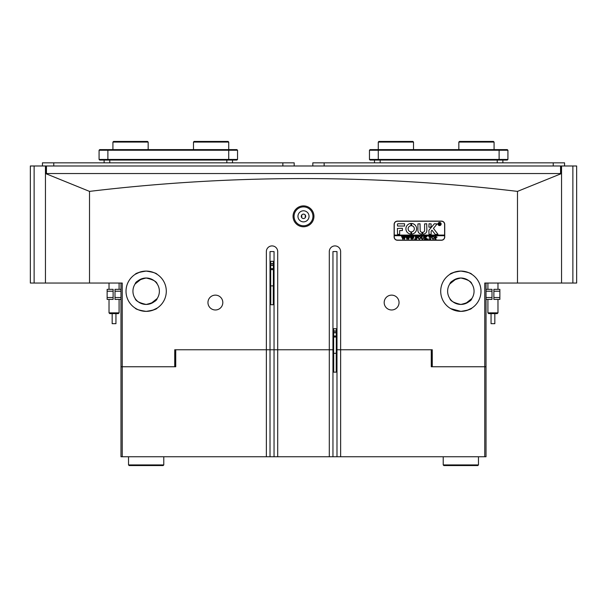 <?xml version="1.0" encoding="UTF-8"?>
<svg xmlns="http://www.w3.org/2000/svg" width="607" height="607" viewBox="0 0 607 607"><rect width="100%" height="100%" fill="white"/><g stroke="black" fill="none" stroke-linecap="round" stroke-linejoin="round"><path stroke-width="0.91" d="M313.948 216.335A10.448 10.448 0 0 1 303.5 226.775A10.448 10.448 0 0 1 293.052 216.335A10.448 10.448 0 0 1 303.5 205.887A10.448 10.448 0 0 1 313.948 216.335M294.061 216.335A9.439 9.439 0 0 0 303.5 225.774A9.439 9.439 0 0 0 312.939 216.335A9.439 9.439 0 0 0 303.5 206.888A9.439 9.439 0 0 0 294.061 216.335M305.7 216.335A2.2 2.2 0 0 1 303.5 218.535A2.2 2.2 0 0 1 301.3 216.335A2.2 2.2 0 0 1 303.5 214.127A2.2 2.2 0 0 1 305.7 216.335M297.961 216.335A5.539 5.539 0 0 0 303.5 221.866A5.539 5.539 0 0 0 309.039 216.335A5.539 5.539 0 0 0 303.5 210.796A5.539 5.539 0 0 0 297.961 216.335M458.619 311.247L456.555 310.905M454.673 310.397L453.065 309.805M451.684 309.168L450.053 308.235M450.682 308.614L460.842 311.368C467.557 310.352 471.229 309.259 471.859 308.09C471.222 309.259 467.549 310.352 460.842 311.368L466.95 310.42M471.806 308.121L467.026 310.397M440.705 291.223A20.137 20.137 0 0 0 460.842 311.368A20.137 20.137 0 0 0 480.987 291.223A20.137 20.137 0 0 0 460.842 271.086A20.137 20.137 0 0 0 440.705 291.223M332.955 251.579L336.984 251.579L332.955 251.579L332.955 349.761L329.305 349.761L329.305 456.752L277.695 456.752L277.695 349.761L332.955 349.761L332.955 456.752L329.305 456.752M143.927 311.247L141.871 310.905M139.989 310.397L138.373 309.805M137 309.168L135.361 308.235M146.158 311.368C139.435 310.352 135.771 309.259 135.141 308.09C135.763 309.251 139.435 310.344 146.158 311.368C152.873 310.352 156.545 309.259 157.167 308.09C156.538 309.259 152.865 310.352 146.158 311.368L152.258 310.42M157.167 308.09L152.334 310.397M126.013 291.223A20.137 20.137 0 0 0 146.158 311.368A20.137 20.137 0 0 0 166.295 291.223A20.137 20.137 0 0 0 146.158 271.086A20.137 20.137 0 0 0 126.013 291.223M34.129 283.044L30.35 283.044L30.35 165.984L34.129 165.984L34.129 283.044L122.242 283.044L122.242 456.752L270.016 456.752L270.016 349.761L277.695 349.761L266.367 349.761L270.016 349.761L270.016 251.579L274.045 251.579L270.016 251.579M207.958 302.559A7.428 7.428 0 0 0 215.386 309.98A7.428 7.428 0 0 0 222.815 302.559A7.428 7.428 0 0 0 215.386 295.131A7.428 7.428 0 0 0 207.958 302.559M384.185 302.559A7.428 7.428 0 0 0 391.614 309.98A7.428 7.428 0 0 0 399.042 302.559A7.428 7.428 0 0 0 391.614 295.131A7.428 7.428 0 0 0 384.185 302.559M142.713 278.469L146.158 278.014C139.337 279.569 135.665 281.534 135.141 283.924C135.672 281.534 139.344 279.561 146.158 278.014L148.457 278.211M135.141 283.924L141.484 278.863M457.405 278.469L460.842 278.014C454.021 279.569 450.356 281.534 449.833 283.924C450.364 281.534 454.036 279.561 460.842 278.014L463.149 278.211M449.833 283.924L456.168 278.863M146.158 271.086C139.443 272.103 135.771 273.196 135.141 274.364C135.778 273.196 139.451 272.103 146.158 271.086C152.873 272.103 156.545 273.196 157.167 274.364C156.553 273.203 152.881 272.111 146.158 271.086L140.05 272.035M135.361 274.227L139.974 272.057M460.842 271.086C454.127 272.103 450.455 273.196 449.833 274.364C450.462 273.196 454.135 272.103 460.842 271.086C467.565 272.103 471.229 273.196 471.859 274.364C471.237 273.203 467.565 272.111 460.842 271.086L454.742 272.035M450.045 274.227L454.666 272.057M561.49 173.534L45.457 173.534L45.457 283.044L45.457 165.984L561.543 165.984L561.543 283.044L561.543 173.534L517.49 191.387L517.49 283.044L572.871 283.044L572.871 165.984L561.543 165.984M89.51 283.044L89.51 191.387C160.885 182.851 232.215 178.579 303.5 178.572C375.073 178.595 446.403 182.866 517.49 191.387M149.595 303.986L146.158 304.441C152.979 302.885 156.644 300.913 157.167 298.53C156.636 300.92 152.964 302.893 146.158 304.441C139.329 302.885 135.665 300.913 135.141 298.53C135.665 300.92 139.337 302.885 146.158 304.441L143.851 304.244M140.748 303.288L139.86 302.847M136.021 299.714L135.376 298.879M157.167 298.53L150.832 303.591M132.941 291.223A13.217 13.217 0 0 0 146.158 304.441A13.217 13.217 0 0 0 159.375 291.223A13.217 13.217 0 0 0 146.158 278.014A13.217 13.217 0 0 0 132.941 291.223M464.287 303.986L460.842 304.441C467.663 302.885 471.336 300.913 471.859 298.53C471.328 300.92 467.656 302.893 460.842 304.441C454.021 302.885 450.348 300.913 449.833 298.53C450.348 300.92 454.021 302.885 460.842 304.441L458.543 304.244M455.432 303.288L454.552 302.847M450.713 299.714L449.833 298.53M471.859 298.53L465.516 303.591M447.625 291.223A13.217 13.217 0 0 0 460.842 304.441A13.217 13.217 0 0 0 474.059 291.223A13.217 13.217 0 0 0 460.842 278.014A13.217 13.217 0 0 0 447.625 291.223M486.017 283.044L486.017 456.752L340.633 456.752L340.633 349.761L432.267 349.761L432.267 366.749L484.758 366.749L484.758 283.044L517.49 283.044M340.633 349.761L336.984 349.761L340.633 349.761L340.633 251.579A5.668 5.668 0 0 0 334.965 245.911A5.668 5.668 0 0 0 329.305 251.579L329.305 349.761M122.242 456.752L120.983 456.752L120.983 366.749L174.733 366.749L174.733 349.761L266.367 349.761L266.367 251.579A5.668 5.668 0 0 1 272.035 245.911A5.668 5.668 0 0 1 277.695 251.579L277.695 349.761M466.252 279.167L467.14 279.607M470.979 282.741L471.624 283.575M460.842 278.014C467.671 279.569 471.336 281.542 471.859 283.924C471.336 281.534 467.663 279.569 460.842 278.014M441.456 221.115L397.403 221.115A3.27 3.27 0 0 0 394.133 224.385L394.133 236.973A3.27 3.27 0 0 0 397.403 240.251L441.456 240.251A3.27 3.27 0 0 0 444.734 236.973L444.734 224.385A3.27 3.27 0 0 0 441.456 221.115M151.568 279.167L152.448 279.607M156.287 282.741L157.167 283.924M146.158 278.014C152.979 279.569 156.652 281.542 157.167 283.924C156.652 281.534 152.979 279.569 146.158 278.014M486.017 366.749L484.758 366.749L484.758 456.752M89.51 191.387L45.51 173.534M120.983 366.749L120.983 283.044M463.073 271.208L465.129 271.549M467.011 272.057L468.627 272.649M470 273.287L471.639 274.22M148.381 271.208L150.445 271.549M152.327 272.057L153.935 272.649M155.316 273.287L156.947 274.22M274.045 251.579L274.045 456.752L277.695 456.752M336.984 251.579L336.984 456.752L332.955 456.752M305.26 215.007L305.26 217.655M301.74 217.655L301.74 215.007M486.017 297.521L491.996 297.521L491.996 291.223L486.017 291.223M491.996 297.521L491.996 299.41L486.017 299.41M486.017 289.342L491.996 289.342L491.996 291.223M493.886 291.223L493.886 289.342L499.864 289.342L499.864 291.223L493.886 291.223L493.886 297.521L499.864 297.521L499.864 299.41L493.886 299.41L493.886 297.521M499.864 291.223L499.864 297.521M120.983 291.223L115.004 291.223L115.004 297.521L120.983 297.521M115.004 291.223L115.004 289.342L120.983 289.342M120.983 299.41L115.004 299.41L115.004 297.521M113.114 297.521L113.114 299.41L107.135 299.41L107.135 297.521L113.114 297.521L113.114 291.223L107.135 291.223L107.135 289.342L113.114 289.342L113.114 291.223M107.135 297.521L107.135 291.223M497.975 312.863L497.224 313.622L488.665 313.622L487.907 312.863L497.975 312.863L497.975 299.41M494.834 313.622L494.834 323.69L491.055 323.69L491.055 313.622M119.093 312.863L118.335 313.622L109.776 313.622L109.025 312.863L119.093 312.863L119.093 299.41M115.945 313.622L115.945 323.69L112.166 323.69L112.166 313.622M441.016 224.013A1.449 1.449 0 0 0 439.574 222.564A1.449 1.449 0 0 0 438.125 224.013A1.449 1.449 0 0 0 439.574 225.455A1.449 1.449 0 0 0 441.016 224.013M437.996 224.013A1.571 1.571 0 0 0 439.574 225.584A1.571 1.571 0 0 0 441.145 224.013A1.571 1.571 0 0 0 439.574 222.435A1.571 1.571 0 0 0 437.996 224.013M437.981 234.272L433.436 228.391L437.108 223.945L434.658 223.755A0.63 0.63 0 0 0 434.18 223.983L429.02 230.129A0.63 0.63 0 0 0 428.876 230.531L429.02 234.454L431.137 234.31L431.137 231.267L431.949 230.167L435.113 234.219A0.63 0.63 0 0 0 435.606 234.454L437.981 234.272M416.599 228.793A5.349 5.349 0 0 0 411.599 223.452L411.576 225.728A3.081 3.081 0 0 1 411.576 231.859L411.599 234.127A5.349 5.349 0 0 0 416.599 228.793M423.565 236.472L424.255 236.282L423.838 238.043L422.669 239.348L421.562 238.726L421.068 236.282L422.328 236.282L421.903 238.164L422.692 239.219L423.625 238.065L423.565 236.472M426.531 236.707L425.583 237.625L427.525 239.302L426.152 239.302L425.181 237.792L425.598 239.302L424.339 239.302L424.756 238.763L424.339 236.282L425.598 236.282L425.181 237.739L426.084 236.282L427.184 236.282L426.531 236.707M428.155 239.348L428.155 238.847L428.155 239.348M428.83 236.927L428.868 236.282L431.349 236.282L431.387 236.927L430.295 236.411L430.72 239.302L429.46 239.302L429.877 236.411L428.83 236.927M431.638 237.785L432.123 236.631L433.14 236.244L434.574 237.777L433.102 239.348L431.638 237.785M394.254 235.713L444.605 235.713L444.605 235.084L394.254 235.084L394.254 236.973A3.149 3.149 0 0 0 397.403 240.122L441.456 240.122A3.149 3.149 0 0 0 444.605 236.973L444.605 235.713M437.093 237.102L435.629 237.868L436.046 239.302L434.787 239.302L435.204 238.763L434.787 236.282L437.093 237.102M417.919 237.785L418.405 236.631L419.414 236.244L420.856 237.777L419.384 239.348L417.919 237.785M417.419 236.958L416.114 236.411L416.114 237.709L417.123 237.291L417.123 238.255L416.114 237.838L416.539 239.302L415.279 239.302L415.696 238.763L415.279 236.282L417.457 236.282L417.419 236.958M414.687 239.348L414.687 238.847L414.687 239.348M413.223 236.366L414.111 236.366L412.806 239.348L412.062 237.549L411.349 239.348L409.998 236.282L411.114 236.282L411.523 238.634L411.941 237.2L411.349 236.282L412.517 236.282L412.874 238.612L413.223 236.366M408.981 236.366L409.869 236.366L408.572 239.348L407.821 237.549L407.107 239.348L405.757 236.282L406.872 236.282L407.282 238.634L407.699 237.2L407.115 236.282L408.276 236.282L408.632 238.612L408.981 236.366M404.748 236.366L405.635 236.366L404.33 239.348L403.587 237.549L402.866 239.348L401.523 236.282L402.631 236.282L403.048 238.634L403.458 237.2L402.873 236.282L404.042 236.282L404.399 238.612L404.748 236.366M444.605 235.084L444.605 224.385A3.149 3.149 0 0 0 441.456 221.244L397.403 221.244A3.149 3.149 0 0 0 394.254 224.385L394.254 235.084M404.55 226.024L404.55 223.755L398.033 223.755A0.63 0.63 0 0 0 397.403 224.385L397.555 226.024L404.55 226.024M399.672 230.554L402.411 230.554L402.411 228.293L397.403 228.444L397.555 234.454L399.672 234.302L399.672 230.554M422.055 232.314A1.889 1.889 0 0 1 420.188 230.432L420.036 223.755L417.919 223.915L417.919 230.432A3.65 3.65 0 0 0 422.07 234.044L422.055 232.314M410.924 225.728L410.893 223.452A5.349 5.349 0 0 0 405.901 228.793A5.349 5.349 0 0 0 410.893 234.127L410.924 231.859A3.081 3.081 0 0 1 410.924 225.728M429.02 223.755L428.876 227.132L430.985 227.284L431.137 223.907L429.02 223.755M424.589 230.432A1.889 1.889 0 0 1 422.73 232.314L422.707 234.044A3.65 3.65 0 0 0 426.858 230.432L426.706 223.755L424.589 223.907L424.589 230.432M440.121 224.4L439.278 223.93L439.521 224.765L438.785 224.765L438.785 223.004L440.181 223.437L439.741 223.869L440.121 224.4M439.278 223.126L439.354 223.862L439.893 223.459L439.278 223.126M435.629 236.457L436.001 237.792L436.592 237.132L435.629 236.457M433.77 236.677L432.45 236.669L432.146 237.769L433.094 239.219L434.073 237.838L433.77 236.677M420.052 236.677L418.731 236.669L418.42 237.769L419.376 239.219L420.355 237.838L420.052 236.677M273.287 285.867L273.287 304.752L270.775 304.752L270.775 285.867M271.405 269.129A0.63 0.63 0 0 0 272.035 269.758A0.63 0.63 0 0 0 272.657 269.129A0.63 0.63 0 0 0 272.035 268.499A0.63 0.63 0 0 0 271.405 269.129M270.016 285.867L274.045 285.867M270.016 261.321L270.692 261.321L270.692 285.867M272.035 263.377L271.086 263.924L271.086 265.016L272.035 265.562L272.975 265.016L272.975 263.924L272.035 263.377M270.692 261.321L273.37 261.321L273.37 285.867M273.37 261.321L274.045 261.321M336.225 353.266L336.225 372.144L333.713 372.144L333.713 353.266M334.343 336.521A0.63 0.63 0 0 0 334.965 337.151A0.63 0.63 0 0 0 335.595 336.521A0.63 0.63 0 0 0 334.965 335.899A0.63 0.63 0 0 0 334.343 336.521M332.955 353.266L336.984 353.266M332.955 328.721L333.63 328.721L333.63 353.266M334.965 330.777L334.025 331.323L334.025 332.408L334.965 332.955L335.914 332.408L335.914 331.323L334.965 330.777M333.63 328.721L336.308 328.721L336.308 353.266M336.308 328.721L336.984 328.721M378.267 142.068L378.897 141.439L412.889 141.439L413.519 142.068L378.267 142.068L378.267 149.618L507.293 149.618L507.922 150.248L507.922 159.436L378.267 159.436L378.267 160.066L370.088 160.066L369.458 159.436L378.267 159.436L378.267 150.248L369.458 150.248L369.458 159.436M194.111 141.439L228.103 141.439L228.733 142.068L193.481 142.068L194.111 141.439M459.461 141.439L493.445 141.439L494.075 142.068L458.831 142.068L459.461 141.439M113.57 141.439L147.539 141.439L148.169 142.068L112.925 142.068L113.555 141.439M46.443 165.984L46.443 173.534L560.557 173.534L560.557 165.984M45.578 173.534L45.578 165.984M561.422 165.984L561.422 173.534M572.871 165.984L576.65 165.984L576.65 283.044L572.871 283.044M34.129 165.984L45.457 165.984M502.884 162.835L502.884 160.066M374.496 162.835L374.496 160.066M507.922 159.436L507.293 160.066L378.267 160.066M507.922 150.248L378.267 150.248L378.267 149.618L370.088 149.618L369.458 150.248M232.504 162.835L232.504 160.066M104.116 162.835L104.116 160.066M236.912 160.066L99.707 160.066L99.078 159.436L237.542 159.436L236.912 160.066M99.078 150.248L99.707 149.618L236.912 149.618L237.542 150.248L99.078 150.248L99.078 159.436M237.542 150.248L237.542 159.436M42.437 165.984L42.437 162.835L294.183 162.835L294.183 165.984M564.563 165.984L564.563 162.835L312.817 162.835L312.817 165.984M270.016 456.752L274.045 456.752M432.267 366.749L431.266 366.749L431.266 349.761M431.896 366.749L432.267 349.761M174.733 349.761L175.104 366.749M340.633 456.752L336.984 456.752M266.367 456.752L266.367 349.761M175.734 349.761L175.734 366.749L174.733 366.749M478.468 464.932L477.838 465.561L443.854 465.561L443.224 464.932L478.468 464.932L478.468 456.752M163.146 465.561L129.162 465.561L128.532 464.932L163.776 464.932L163.146 465.561M497.224 162.835L497.224 160.066M380.157 162.835L380.157 160.066M499.113 149.618L499.113 160.066M226.843 162.835L226.843 160.066M109.776 162.835L109.776 160.066M107.887 149.618L107.887 160.066M228.733 142.068L228.733 160.066M53.765 165.984L53.765 162.835M282.854 165.984L282.854 162.835M324.146 162.835L324.146 165.984M553.235 162.835L553.235 165.984M487.907 283.044L487.907 289.342M487.907 299.41L487.907 312.863M497.975 283.044L497.975 289.342M109.025 283.044L109.025 289.342M109.025 299.41L109.025 312.863M119.093 283.044L119.093 289.342M413.519 149.618L413.519 142.068M193.481 149.618L193.481 142.068M458.831 149.618L458.831 142.068M494.075 149.618L494.075 142.068M112.925 149.618L112.925 142.068M148.169 149.618L148.169 142.068M443.224 456.752L443.224 464.932M163.776 456.752L163.776 464.932M128.532 456.752L128.532 464.932"/></g></svg>
